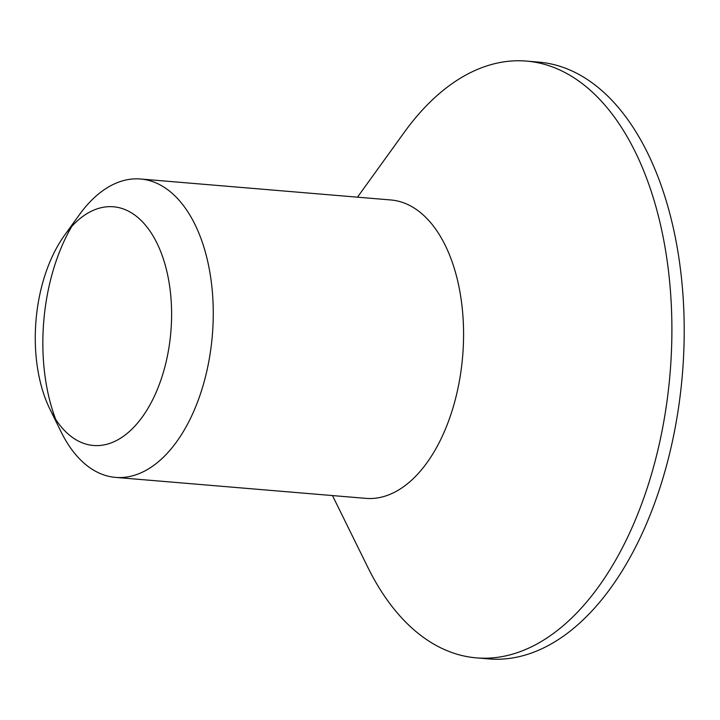 <?xml version="1.0" encoding="UTF-8"?>
<svg xmlns="http://www.w3.org/2000/svg" width="720" height="720" viewBox="0 0 720 720"><rect width="100%" height="100%" fill="white"/><g stroke="black" fill="none" stroke-linecap="round" stroke-linejoin="round"><path stroke-width="1.08" d="M357.48 197.181L404.262 132.345A299.439 169.173 94.8 0 1 526.464 61.092L538.776 62.118A299.439 169.173 94.8 0 1 682.362 374.643A299.439 169.173 94.8 0 1 488.781 658.908L476.469 657.882A299.439 169.173 94.8 0 1 456.399 654.021A299.439 169.173 94.8 0 1 367.821 567.288L332.478 495.567M526.464 61.092A299.439 169.173 94.8 0 1 670.05 373.608A299.439 169.173 94.8 0 1 476.469 657.882M64.548 235.278L79.452 214.632A149.715 84.582 94.8 0 1 140.553 179.001L390.861 199.971A149.715 84.582 94.8 0 1 462.654 356.229A149.715 84.582 94.8 0 1 365.868 498.366L115.551 477.396A149.715 84.582 94.8 0 1 105.516 475.47A149.715 84.582 94.8 0 1 61.227 432.099L49.977 409.257A119.772 67.671 -85.2 0 0 160.281 381.807A119.772 67.671 -85.2 0 0 121.464 208.323A119.772 67.671 -85.2 0 0 64.548 235.278A119.772 67.671 -85.2 0 0 49.977 409.257M140.553 179.001A149.715 84.582 94.8 0 1 150.588 180.936A149.715 84.582 94.8 0 1 211.437 344.232A149.715 84.582 94.8 0 1 115.551 477.396M55.71 419.382A149.715 84.582 94.8 0 1 71.892 226.251"/></g></svg>
